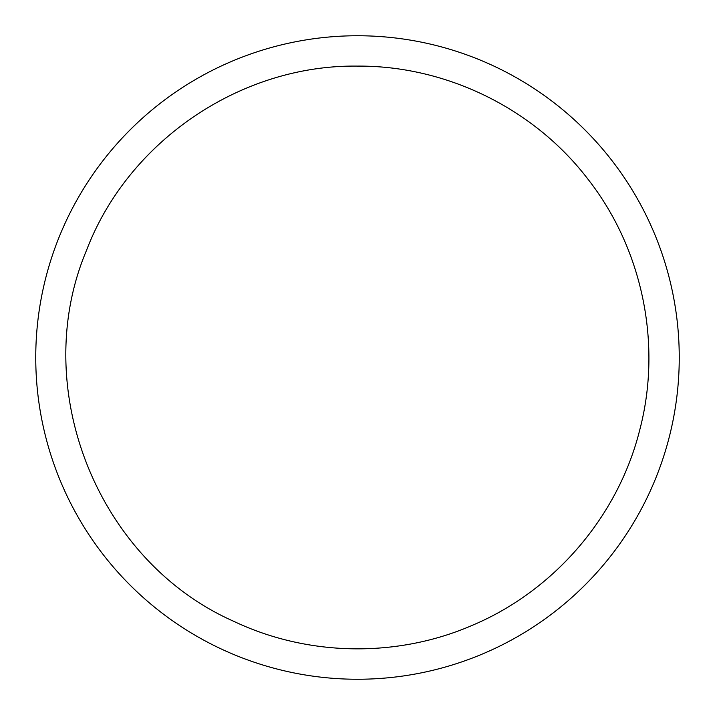 <?xml version="1.0" encoding="UTF-8"?>
<svg xmlns="http://www.w3.org/2000/svg" width="715" height="715" viewBox="0 0 715 715"><rect width="100%" height="100%" fill="white"/><g stroke="black" fill="none" stroke-linecap="round" stroke-linejoin="round"><path stroke-width="0.54" stroke-dasharray="3.58 2.68" d=""/><path stroke-width="1.07" d="M357.5 35.75A321.75 321.75 0 0 1 636.144 518.375A321.75 321.75 0 0 1 78.856 518.375A321.75 321.75 0 0 1 357.5 35.75M357.5 66.102C446.214 65.557 533.81 108.466 587.748 178.902C642.553 248.668 662.331 344.174 639.737 429.965C618.207 516.033 554.867 590.197 473.232 624.928C397.638 658.095 307.942 656.683 233.43 621.165C97.079 560.855 28.457 387.53 86.569 250.232C128.155 141.087 240.705 64.591 357.5 66.102"/></g></svg>
